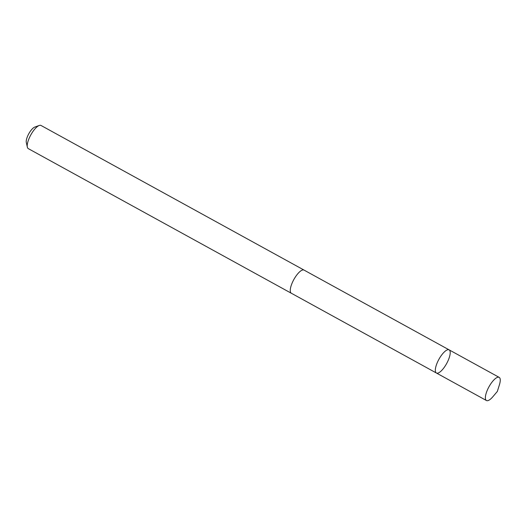 <?xml version="1.0" encoding="UTF-8"?>
<svg xmlns="http://www.w3.org/2000/svg" width="526" height="526" viewBox="0 0 526 526"><rect width="100%" height="100%" fill="white"/><g stroke="black" fill="none" stroke-linecap="round" stroke-linejoin="round"><path stroke-width="0.79" d="M291.509 293.33A13.216 4.412 -61.2 0 1 291.332 293.252A13.203 4.405 -61.2 0 1 290.819 292.778A13.203 4.405 -61.2 0 1 294.336 278.668A13.203 4.405 -61.2 0 1 304.054 270.101L449.132 349.862A13.209 4.412 118.8 0 0 439.407 358.43A13.209 4.412 118.8 0 0 435.89 372.553A13.209 4.412 118.8 0 0 436.402 373.013A13.209 4.412 118.8 0 0 446.633 363.558A13.209 4.412 118.8 0 0 449.132 349.862A13.209 4.412 118.8 0 0 439.407 358.43A13.209 4.412 118.8 0 0 435.89 372.553A13.209 4.412 118.8 0 0 436.402 373.013L486.451 400.529A13.216 4.412 -61.2 0 1 485.932 400.069A13.216 4.412 -61.2 0 1 489.45 385.946A13.216 4.412 -61.2 0 1 499.181 377.372A13.216 4.412 -61.2 0 1 499.7 377.832A13.216 4.412 -61.2 0 1 499.424 384.762L497.34 391.436L492.816 396.775A13.216 4.412 -61.2 0 1 486.451 400.529M436.402 373.013L291.338 293.238A13.216 4.412 -61.2 0 1 293.83 279.549A13.216 4.412 -61.2 0 1 304.061 270.094A13.216 4.412 -61.2 0 1 304.225 270.2M291.332 293.252L28.292 148.628A13.216 4.412 -61.2 0 1 27.339 147.129A13.216 4.412 -61.2 0 1 30.797 134.926A13.216 4.412 -61.2 0 1 39.246 125.471A13.216 4.412 -61.2 0 1 41.028 125.471L304.061 270.094M27.339 147.129L26.3 142.487A9.402 3.136 -61.2 0 1 28.759 133.808A9.402 3.136 -61.2 0 1 34.769 127.082L39.246 125.471M449.132 349.862L499.181 377.372"/></g></svg>
